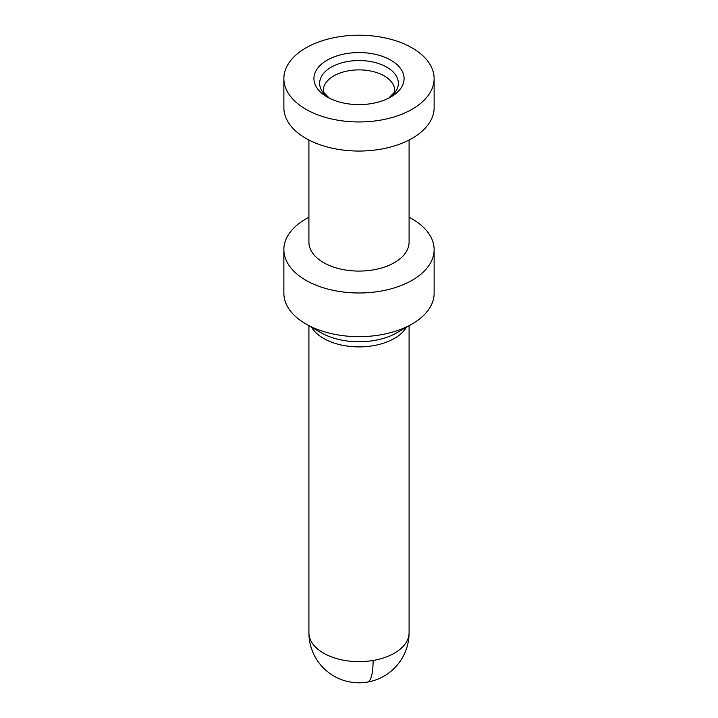 <?xml version="1.0" encoding="UTF-8"?>
<svg xmlns="http://www.w3.org/2000/svg" width="718" height="718" viewBox="0 0 718 718"><rect width="100%" height="100%" fill="white"/><g stroke="black" fill="none" stroke-linecap="round" stroke-linejoin="round"><path stroke-width="1.08" d="M371.691 103.554A45.081 26.027 0 0 0 390.879 96.984A45.081 26.027 0 0 0 397.772 65.311A45.081 26.027 0 0 0 346.309 53.617A45.081 26.027 0 0 0 327.121 96.984A45.081 26.027 0 0 0 371.691 103.554M409.089 140.001L409.089 242.163A50.089 28.917 180 0 1 373.1 269.914A50.089 28.917 180 0 1 310.939 250.304A50.089 28.917 180 0 1 308.911 242.163L308.911 140.001M337.846 36.968A75.13 43.376 180 0 1 434.13 78.585A75.13 43.376 180 0 1 380.154 120.202A75.13 43.376 180 0 1 283.87 78.585A75.13 43.376 180 0 1 337.846 36.968M283.87 78.585L283.87 107.673A75.13 43.376 0 0 0 380.154 149.299A75.13 43.376 180 0 0 434.13 107.673L434.13 78.585M283.87 249.613L283.87 293.285A75.13 43.376 0 0 0 286.913 305.5A75.13 43.376 0 0 0 305.877 323.953A75.13 43.376 0 0 0 380.154 334.911A75.13 43.376 0 0 0 412.123 323.953A75.13 43.376 0 0 0 434.13 293.285L434.13 249.613A75.13 43.376 180 0 1 369.68 292.54A75.13 43.376 180 0 1 286.913 261.819A75.13 43.376 180 0 1 283.87 249.613A75.13 43.376 180 0 1 308.911 217.276M409.089 217.276A75.13 43.376 180 0 1 431.087 237.398A75.13 43.376 180 0 1 434.13 249.613M329.356 98.195L323.863 92.559L323.315 90.486A35.685 20.607 180 0 1 348.957 70.714A35.685 20.607 180 0 1 394.685 90.486L394.137 92.559L388.644 98.195M329.284 98.16A39.355 22.725 180 0 1 347.916 61.461A39.355 22.725 180 0 1 392.118 70.983A39.355 22.725 180 0 1 388.716 98.16M373.1 660.461A50.089 11.515 80.4 0 1 367.365 682.1A50.089 50.089 0 0 0 409.089 632.72A50.089 28.917 180 0 1 373.1 660.461A50.089 28.917 180 0 1 308.911 632.72A50.089 50.089 0 0 0 367.365 682.1M406.442 327.237A50.089 28.917 180 0 1 373.1 345.717A50.089 28.917 180 0 1 311.558 327.237M412.123 323.953L397.009 332.685A53.751 31.036 180 0 1 374.132 340.52A53.751 31.036 180 0 1 320.991 332.685L305.877 323.953M409.089 325.712L409.089 632.72M308.911 325.712L308.911 632.72"/></g></svg>
